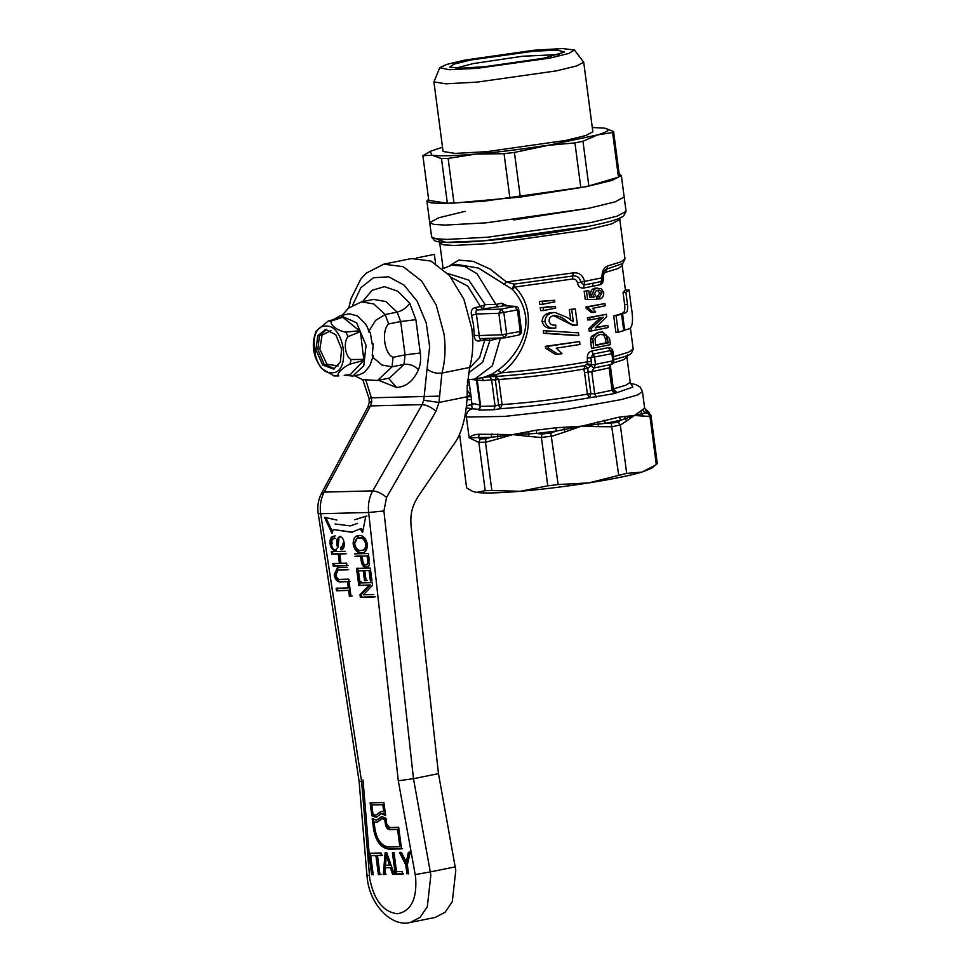 <?xml version="1.0" encoding="UTF-8"?>
<svg xmlns="http://www.w3.org/2000/svg" width="971" height="971" viewBox="0 0 971 971"><rect width="100%" height="100%" fill="white"/><g stroke="black" fill="none" stroke-linecap="round" stroke-linejoin="round"><path stroke-width="1.46" d="M455.253 866.86L430.287 871.922L430.833 875.429L427.313 906.732L420.115 917.304L410.381 922.45L435.36 917.389L445.082 912.23L452.292 901.671L455.8 870.368L438.467 773.632L411.109 526.197C409.944 513.101 412.76 505.381 417.979 496.691L452.862 445.64C461.14 435.19 465.91 418.902 467.172 396.763L467.172 386.616L469.661 367.451C472.889 355.507 473.605 342.557 471.821 328.574L463.968 299.408L449.5 275.509L430.93 261.053L411.486 258.553L383.739 264.173L403.183 266.685L421.754 281.141L436.222 305.028L444.063 334.206C445.859 348.176 445.131 361.139 441.914 373.07L469.661 367.451M383.897 510.989L413.488 778.693L398.304 780.781L368.64 512.494L383.897 510.989L386.555 497.48L435.967 411.206C431.379 407.237 426.767 405.028 422.154 404.616L372.743 490.877C369.162 497.395 367.803 504.604 368.64 512.494L320.661 513.708L361.613 781.704L369.733 878.452C373.956 900.202 383.181 911.963 397.394 913.747C411.049 911.259 417.129 899.11 415.624 877.298L415.2 874.592L430.287 871.922L413.488 778.693L438.467 773.632M347.509 569.771L338.09 570.123L335.93 574.601C336.67 578.328 338.333 579.905 340.918 579.347L348.747 579.153L349.075 581.629L341.149 581.835C337.605 582.406 335.286 580.075 334.194 574.844L337.483 567.671L347.181 567.282M350.992 596.206L349.402 596.243L348.638 590.441L336.464 590.756L336.136 588.268L348.31 587.965L347.545 582.163L349.135 582.127L350.992 596.206M345.409 553.822L339.765 553.956L340.991 563.338L346.647 563.192L346.975 565.68L333.199 566.032L332.871 563.544L339.413 563.374L338.175 554.004L331.645 554.162L331.317 551.674L345.081 551.334M374.114 597.007L360.35 597.347L359.998 594.713L369.271 585.222L358.785 585.489L358.457 583.001L372.221 582.649L372.573 585.295L363.312 594.786L373.786 594.519M369.514 563.083C369.332 565.959 368.252 567.404 366.249 567.416C363.47 567.343 361.795 565.146 361.2 560.801L360.593 556.201L354.949 556.347M354.621 553.858L368.385 553.519L369.283 560.328M371.638 874.798L368.798 853.278M370.388 853.242L373.228 874.762M392.563 874.276L390.366 867.686L385.426 867.807L384.977 874.47L383.278 874.507L385.111 852.866L386.761 852.829L394.25 874.228M401.448 852.453L406.291 862.017L408.39 852.283M410.308 852.235L407.347 864.748L408.548 873.876M406.958 873.912L405.757 864.797L399.53 852.502M394.02 852.647L396.52 871.679L402.164 871.545L402.492 874.021L395.258 874.203L392.43 852.684L394.02 852.647M371.675 853.206L381.033 852.975L381.36 855.451L377.476 855.548L379.977 874.592L378.399 874.628L375.886 855.597L372.002 855.694M358.93 535.531C363.057 535.215 365.861 538.055 367.317 544.063C367.439 549.974 365.46 552.924 361.382 552.912C357.352 553.118 354.633 550.278 353.201 544.403C353.056 538.626 354.961 535.664 358.93 535.531L357.935 535.652M362.535 552.79L361.382 552.912L362.499 552.693C358.481 552.9 355.762 550.072 354.306 544.173L358.457 535.567M370.424 581.095L369.041 570.608L364.805 570.717L366.116 580.646L364.526 580.682L363.227 570.754L358.457 570.875L359.913 581.908L358.323 581.957L356.539 568.436L370.303 568.084L372.014 581.059M338.867 539.767L337.993 547.243L335.08 550.533C332.458 550.217 330.808 548.032 330.128 543.966C329.63 539.123 330.941 536.514 334.048 536.162L334.376 538.65C332.058 538.966 331.354 540.653 332.252 543.711M335.602 550.472L336.197 550.302C333.575 549.987 331.912 547.802 331.232 543.748C330.747 538.893 332.058 536.283 335.165 535.931M333.417 536.247L334.048 536.162M340.639 536.356L338.017 539.087L336.803 545.799L336.913 539.318L339.534 536.575C342.01 536.878 343.552 538.978 344.147 542.886C344.62 547.061 343.564 549.38 340.991 549.829L340.663 547.341C341.986 547.098 342.812 545.617 343.127 542.91C344.11 545.35 343.649 546.746 341.768 547.122L342.095 549.61L341.452 549.756M385.608 815.422L381.312 813.686L376.153 817.315L371.832 815.761L370.133 802.859L383.909 802.507L385.608 815.422M398.68 827.328L401.521 848.86L389.128 849.164C381.166 848.181 375.995 841.59 373.629 829.404L372.221 818.626L376.53 820.179L381.688 816.562L385.985 818.298L386.737 824.039L389.505 827.559L398.68 827.328M354.767 519.703L365.788 516.256L362.535 532.581L360.277 528.843L351.684 532.278L333.259 529.523L332.009 533.346L324.484 517.3L336.901 520.055M335.092 523.988L350.41 525.869L357.571 523.32L350.822 525.784M361.613 781.704L359.1 781.303L318.221 513.659C317.165 506.413 318.257 499.64 321.522 493.365L367.791 407.177L370.509 405.914L371.759 401.557L369.259 402.322L367.791 407.177M386.555 497.48C381.955 493.499 377.355 491.302 372.743 490.877L324.229 492.103C320.806 498.609 319.617 505.818 320.661 513.708L318.221 513.659M435.967 411.206L438.989 402.48L441.914 373.07C436.465 373.762 431.512 372.439 427.034 369.101L424.157 396.496L439.499 396.144M349.402 596.243L350.507 596.012L349.742 590.222L348.638 590.441M352.097 595.976L350.507 596.012M348.31 587.965L349.414 587.734L348.662 581.945M336.464 590.756L337.568 590.526L337.24 588.038M349.742 590.222L337.568 590.526M339.413 563.374L340.518 563.156L339.28 553.773L338.175 554.004M333.199 566.032L334.315 565.802L333.988 563.314M348.079 565.462L334.315 565.802M339.765 553.956L346.513 553.591M331.645 554.162L332.75 553.931L332.422 551.455M339.28 553.773L332.75 553.931M359.998 594.713L361.115 594.483L370.376 584.991L369.271 585.222M360.35 597.347L361.455 597.129L361.115 594.483M375.231 596.777L361.455 597.129M358.785 585.489L359.901 585.258L359.573 582.77M370.376 584.991L359.901 585.258M360.593 556.201L361.71 555.982L362.317 560.583C362.899 564.916 364.574 567.113 367.354 567.185M361.2 560.801L362.317 560.583M361.71 555.982L356.066 556.116M372.743 874.58L369.915 853.048M385.426 867.807L391.483 867.455L393.668 874.046M390.366 867.686L391.483 867.455M383.278 874.507L384.395 874.288L386.215 852.647M386.082 874.24L384.395 874.288M406.291 862.017L407.407 861.787L409.495 852.053M405.757 864.797L406.873 864.566L400.647 852.283M408.063 873.682L406.873 864.566M395.258 874.203L396.374 873.985L393.534 852.453M403.608 873.803L396.374 873.985M382.465 855.233L377.476 855.548M375.886 855.597L373.119 855.463M378.399 874.628L379.503 874.41L377.003 855.366M381.093 874.361L379.503 874.41M363.13 552.645L362.499 552.693M353.201 544.403L354.306 544.173M358.457 570.875L363.227 570.754M364.526 580.682L365.642 580.464L364.331 570.523M367.232 580.427L365.642 580.464M364.805 570.717L369.041 570.608M371.541 580.864L370.157 570.378M358.323 581.957L359.428 581.726L357.656 568.205M361.018 581.69L359.428 581.726M340.663 547.341L341.768 547.122M336.913 539.318L338.017 539.087M330.128 543.966L331.232 543.748M338.09 570.123L339.68 569.965M348.613 569.54L340.785 569.734M334.194 574.844L335.298 574.626L338.114 567.562M350.179 581.411L342.265 581.605C338.745 582.187 336.427 579.857 335.298 574.626M371.832 815.761L376.699 817.157M381.312 813.686L385.438 814.135M371.25 802.629L372.949 815.531M373.325 818.407L374.745 829.173C377.112 841.359 382.271 847.95 390.233 848.945L402.625 848.63M382.258 816.49L379.212 818.298M376.53 820.179L380.329 818.068M360.277 528.843L361.394 528.625L362.838 531.028M366.892 516.038L355.313 519.594M325.855 517.628L332.507 531.817M352.218 532.169L333.259 529.523M362.802 379.697L369.065 398.498L371.371 397.819L365.958 380.511M467.172 396.763L438.989 402.48L423.744 400.246L422.154 404.616L370.509 405.914L324.229 492.103L321.522 493.365M369.004 562.585L365.873 564.928C364.149 564.867 363.118 563.483 362.79 560.777L362.183 556.165L368.24 555.813L369.004 562.585L366.977 564.709M386.264 855.33L387.368 855.099L390.658 864.991L385.584 865.319L386.264 855.33L389.553 865.21M360.35 537.8L358.287 538.116L360.35 537.8C363.494 537.339 365.654 539.378 366.844 543.881C366.832 548.239 365.278 550.351 362.183 550.205M381.457 811.477L375.716 815.179L380.887 811.55L384.868 811.683L383.921 804.474L371.796 804.971L373.058 814.511L375.716 815.179M397.588 829.525L389.784 829.72C387.514 829.428 386.033 827.547 385.366 824.063L384.759 819.463L382.125 818.699L383.242 818.468L385.863 819.233L386.47 823.845C387.15 827.328 388.618 829.21 390.9 829.489L398.705 829.295L400.962 846.518L399.858 846.736L397.588 829.525L398.705 829.295M382.125 818.699L376.966 822.316L374.041 821.988L377.501 822.17M416.547 257.983L434.365 254.366L435.566 263.481M378.496 380.292L396.484 387.441C406.109 386.919 413.428 380.996 418.465 369.672C420.443 364.841 421.05 359.282 420.273 353.007L415.879 319.665L409.713 303.207L397.709 291.191L384.431 286.651L372.027 290.341L362.535 301.641M371.759 401.557L371.371 397.819L424.157 396.496L423.744 400.246M362.183 556.165L368.24 555.813M367.402 564.661L365.873 564.928M367.123 556.043L367.9 562.816M365.739 544.112C365.703 548.481 364.149 550.593 361.066 550.436C358.044 550.751 355.956 548.724 354.791 544.343C354.779 540.046 356.26 537.934 359.234 538.019C362.353 537.558 364.526 539.585 365.739 544.112L366.844 543.881M363.288 550.084L361.066 550.436M383.763 811.914L382.817 804.692L383.921 804.474M382.817 804.692L371.796 804.971M384.759 819.463L385.863 819.233M374.041 821.988L375.012 829.368C377.124 840.243 381.737 846.129 388.849 847.015L399.858 846.736M418.465 369.672C414.253 365.545 409.446 363.785 404.033 364.392L392.029 366.832L381.979 365.023L372.888 357.34M368.786 331.257L375.656 320.369L385.147 314.555L397.151 312.116L385.839 301.556L373.556 299.408L361.552 301.835L373.835 303.984L385.147 314.555L388.667 323.95L400.671 321.522L397.151 312.116C402.455 310.659 406.643 307.686 409.713 303.207M584.918 186.748L588.839 185.934L582.964 141.256L574.929 142.895L580.816 187.561L584.918 186.748M588.839 185.934L618.466 177.183L612.592 132.505L597.517 134.933L582.964 141.256M592.298 127.504L604.023 128.099C610.929 129.264 608.756 131.534 597.517 134.933L514.424 152.423L520.31 197.089L580.816 187.561M612.592 132.505L613.575 131.473L605.127 128.293M604.023 128.099L605.297 128.33M618.466 177.183L619.449 176.152L613.575 131.473M619.182 174.088L621.319 175.484L612.3 180.327L586.059 186.723L483.206 201.313L442.473 203.546L431.027 202.89L426.9 201.07L428.612 199.176M574.929 142.895L544.415 145.699C520.699 149.4 497.832 152.192 475.826 154.086C454.173 155.882 439.535 156.246 431.925 155.19L422.883 155.724L428.769 200.402L447.364 203.255L454.003 203.085L520.31 197.089M447.364 203.255L441.489 158.576L431.925 155.19L430.274 151.33L442.521 147.216M433.916 81.916L443.079 151.5L455.083 153.406L486.459 151.694L565.705 140.443L585.914 135.515L592.856 131.789L583.705 62.193L576.75 65.919L556.541 70.847L477.295 82.098L445.92 83.822L433.928 81.916L439.754 67.715L446.684 64.426L464.15 60.214L533.941 50.237L562.318 48.55L574.395 49.994L568.945 53.405L550.072 58.054L477.234 68.31L449.172 69.718L439.754 67.715M426.9 201.082L429.728 222.602L433.855 224.41L445.301 225.078L486.034 222.845L588.899 208.243L615.141 201.847L624.159 197.004L615.141 201.847L588.899 208.243L513.756 219.931M509.933 198.363L504.058 153.685L475.826 154.086L448.129 158.407L454.003 203.085M422.883 155.724L430.274 151.33M504.058 153.685L514.424 152.423M441.489 158.576L448.129 158.407M574.395 49.982L583.692 62.193M543.821 58.211L564.564 52.009L557.415 50.116L533.577 51.22L470.401 60.056L453.858 64.183L449.779 67.12L460.849 68.176L485.148 66.659L543.821 58.211M558.956 54.558L522.653 56.233L473.168 63.588L455.86 68.128M333.963 375.923L338.818 375.911C335.432 374.867 342.569 367.354 350.009 364.125L351.089 359.537C345.106 356.442 343.212 341.804 348.079 336.597L345.797 332.094C337.799 331.172 328.744 324.071 331.584 320.952L328.222 321.037L316.121 331.172C311.108 344.268 312.917 356.697 321.571 368.47L334.194 375.959M331.876 372.743C312.82 374.672 306.302 325.151 325.734 326.11C344.79 324.18 351.308 373.701 331.876 372.743M313.949 340.153L315.709 357.389M328.222 321.037L342.751 317.201L360.423 331.609L363.87 360.302L350.3 374.588L344.207 375.304M331.584 320.952L342.751 317.201M341.622 349.099L340.348 362.013L333.708 369.089L322.627 365.035L315.988 349.754L317.735 335.772L325.661 329.412L335.784 334.752L341.622 349.099M344.936 375.219L352.704 376.08L363.773 365.8L366.067 345.336L356.588 322.785L340.433 315.575L333.417 319.593M345.797 332.094L359.974 330.71M348.079 336.597L360.423 331.609M351.089 359.537L364.089 359.391M350.009 364.125L363.87 360.302M352.704 376.08L359.221 374.757L364.392 372.451L369.854 365.691L373.337 355.58L372.221 355.799L373.277 343.868L372.172 344.098L370.254 332.24L369.15 332.47C367.766 327.543 366.116 324.241 364.174 322.566L357.534 316L349.766 313.876L346.732 314.288M330.953 330.613L322.069 335.08L319.799 349.159L326.948 364.246L338.139 365.897M373.277 343.868L372.16 343.916M372.379 355.07L373.337 355.58M449.585 265.714L458.725 260.119L473.132 261.333L490.1 269.064L506.425 281.966L573.169 272.9C579.323 272.329 583.146 275.315 584.627 281.869L584.081 284.976L593.014 283.241L601.073 281.529L601.971 278.349C601.765 271.528 603.731 267.365 607.858 265.872L606.814 269.076L622.812 263.493L622.205 265.617L618.139 268.518L605.758 272.281C604.047 272.9 603.246 274.659 603.379 277.56C603.695 281.347 602.627 283.726 600.175 284.697L583.522 288.071C580.27 288.266 578.243 286.506 577.429 282.816C576.762 280.024 575.111 278.762 572.465 279.029L572.817 275.97C577.26 275.558 579.966 277.694 580.925 282.367L584.081 284.976L583.522 288.071M573.169 272.9L572.817 275.97L514.096 284.139L514.946 287.04C540.689 313.026 525.76 356.369 501.303 372.815L497.917 370.194C512.664 359.683 528.588 337.835 525.542 316.048C523.952 306.011 519.534 297.077 512.3 289.249L478.509 268.093L456.188 264.306L451.564 265.241L464.32 266.163L476.943 273.701L495.975 304.421L501.643 303.28L507.615 305.877M503.706 284.564L506.425 281.966L514.096 284.139L512.3 289.249L514.946 287.04L572.465 279.029M600.175 284.697L601.959 281.02A3.629 3.629 0 0 0 602.955 278.009C602.821 273.786 603.513 271.152 605.042 270.096L606.814 269.076L605.758 272.281M542.692 304.275L539.791 304.348L539.403 301.398L554.635 300.294L554.842 301.847L542.692 304.275L542.304 301.326L554.635 300.294M543.517 310.526L540.616 310.599L540.228 307.649L555.448 306.496L555.655 308.086L543.517 310.526L543.129 307.576L555.448 306.496M570.669 320.09L569.285 309.531L575.293 308.875L577.429 325.067L574.978 325.139C571.761 324.532 568.8 323.064 566.069 320.721C562.476 317.456 558.446 315.745 553.992 315.575C550.788 316.085 549.137 317.905 549.052 321.049C549.95 324.29 552.196 325.625 555.764 325.067L555.728 328.077L551.904 328.198M576.191 325.2L572.562 325.2L553.616 315.648M553.033 328.137C547.328 328.89 543.675 326.705 542.061 321.619C542.364 316.4 545.277 313.439 550.8 312.711L555.109 312.504L567.258 317.517L573.327 321.729L571.713 309.47L569.285 309.531M576.41 335.565L543.602 333.32L543.25 330.638L578.449 332.822L578.801 335.505L576.41 335.565M558.082 354.257L555.376 354.33L545.568 348.237L545.314 346.331L579.602 341.537L579.978 344.474L556.286 348.14L561.966 353.699L558.082 354.257L548.469 348.164L548.214 346.259L579.602 341.537M593.73 348.031L591.424 348.079L590.514 339.146L591.485 336.403L598.233 332.325L602.748 331.997L609.57 338.503L610.383 344.644L593.73 348.031L592.832 339.085L593.791 336.342C595.903 333.806 598.148 332.458 600.527 332.276L602.748 332.009M595.769 327.445L607.846 325.334L608.125 327.543L591.485 330.917L591.169 328.562L603.234 317.25L590.028 319.884L589.737 317.675L606.39 314.301L606.693 316.655L595.223 327.943L607.846 325.334M591.485 330.917L589.166 330.977L588.863 328.623L600.928 317.311M590.028 319.884L587.722 319.945L587.431 317.735L606.39 314.301M593.633 312.407L591.327 312.468L586.193 308.39L586.011 306.97L604.969 303.535L605.261 305.744L592.577 308.365L595.672 312.007L593.633 312.407L588.511 308.329L588.317 306.909L604.969 303.535M591.97 297.138L590.429 294.31C590.671 290.705 592.249 288.666 595.162 288.181L601.316 288.666L603.731 292.623C603.695 296.179 602.481 298.279 600.09 298.922L597.784 298.971L597.299 296.81L599.677 293.048L597.614 290.378M599.677 293.048L601.984 292.999C601.231 290.62 599.86 289.722 597.869 290.305C595.842 290.535 594.81 291.919 594.762 294.456L596.643 297.077L596.728 299.335L585.258 299.481L584.178 291.203L588.802 290.705L589.652 297.15L594.264 297.077L592.723 294.249C593.063 290.535 594.64 288.496 597.456 288.132L595.162 288.181M620.02 314.191L623.139 312.844C624.62 312.055 625.13 309.312 624.656 304.615L623.054 292.417L625.409 290.098L629.038 290.001L631.162 306.144C633.383 319.058 632.837 326.584 629.499 328.696L623.77 330.371M618.248 332.179L615.857 332.24L613.684 315.745L621.561 314.155L623.722 330.662L618.248 332.179L616.075 315.684L621.561 314.155M497.176 376.372C525.153 374.405 554.562 370.788 585.379 365.497L583.814 369.077C553.871 374.187 525.517 377.658 498.778 379.467L495.295 376.493L497.419 376.335C525.153 374.381 554.344 370.788 584.979 365.557L587.394 363.603L587.346 358.153C587.176 354.354 588.657 351.963 591.8 350.98L608.453 347.606C611.014 347.424 612.628 349.184 613.296 352.886L613.611 359.124M518.38 309.409L517.409 309.907L514.642 306.387L504.167 305.756L477.356 309.895L501.085 309.13L515.334 306.351L504.167 305.756L501.643 303.28M447.655 273.446L468.738 280.097L485.197 304.627L495.975 304.421L498.499 306.897M501.509 337.969L500.417 338.187L492.333 365.824L474.661 379.127L484.371 377.161L492.443 373.908L497.917 370.194M431.622 236.948L434.498 240.65C436.986 241.743 440.883 242.337 446.187 242.422C471.93 243.587 546.175 235.14 589.215 226.207C603.452 223.318 613.563 220.684 619.559 218.281L623.443 216.278L626.052 211.35L617.022 216.193L590.793 222.59L487.928 237.191L447.194 239.424L435.748 238.757L431.622 236.948L429.728 222.602L438.758 217.759L465 211.362M545.362 300.597L548.13 300.525M539.403 301.398L542.304 301.326M546.188 306.848L548.943 306.775M540.228 307.649L543.129 307.576M550.8 312.711L555.109 312.504M542.061 321.619L544.962 321.547C545.229 316.4 548.069 313.439 553.494 312.65M555.728 328.077C550.072 328.756 546.479 326.584 544.962 321.547M553.082 325.139L554.659 325.164M563.556 320.782L566.069 320.721M555.036 315.502L553.992 315.575M572.562 325.2L574.978 325.139M571.713 309.47L575.293 308.875M543.602 333.32L546.503 333.247L546.151 330.565M578.801 335.505L546.503 333.247M545.314 346.331L548.214 346.259M545.568 348.237L548.469 348.164M598.233 332.325L600.527 332.276M591.485 336.403L593.791 336.342M590.514 339.146L592.832 339.085M587.431 317.735L589.737 317.675M588.863 328.623L591.169 328.562M586.011 306.97L588.317 306.909M586.193 308.39L588.511 308.329M590.429 294.31L592.723 294.249M584.178 291.203L588.802 290.705M585.258 299.481L587.576 299.42L586.484 291.142M596.728 299.335L587.576 299.42M598.779 290.195L597.869 290.305M597.299 296.81L599.593 296.75L601.984 292.999M600.09 298.922L599.593 296.75M624.656 304.615L627.497 304.542C627.946 309.227 627.375 311.97 625.81 312.771L623.139 312.844M620.093 313.9L625.81 312.771M622.46 322.906L623.685 322.882L622.629 313.839M623.685 322.882L624.778 330.334M623.054 292.417L625.882 292.344L629.038 290.001M627.497 304.542L625.882 292.344M613.684 315.745L616.075 315.684M608.453 347.606L610.176 350.64L593.172 354.087L594.555 357.207L595.49 364.38L612.835 360.86L611.002 364.526A3.629 3.629 0 0 0 613.818 360.508L612.871 353.335A3.629 3.629 0 0 0 611.584 351.017L610.176 350.64L611.888 353.687L613.296 352.886M591.8 350.98L593.172 354.087L590.841 357.692L587.346 358.153M613.405 360.423L612.835 360.86L611.888 353.687L590.841 357.692L591.315 361.285L587.819 361.734C558.519 366.832 529.693 370.534 501.303 372.815L495.307 375.012L492.443 373.908M497.419 376.335L495.307 375.012L483.315 377.379M469.454 368.203L479.662 357.401L484.832 339.826L479.298 340.955C476.093 341.294 474.394 339.437 474.2 335.371L473.605 325.358L471.566 315.393L476.397 314.009C475.511 311.885 475.826 310.514 477.356 309.895L474.916 307.649L480.451 306.52L482.903 308.778L485.197 304.627L480.451 306.52L467.731 286.081L451.017 277.33M500.441 338.005L489.93 340.493L482.684 362.183L468.398 372.973M606.195 335.129L608.344 342.824L595.539 345.421L595.029 338.758C596.328 336.1 598.245 334.679 600.782 334.485L606.195 335.129L603.901 335.189L605.552 339.195L607.858 339.134M591.315 361.285L591.327 364.902L587.394 363.603M611.002 364.538L594.034 367.948L595.49 364.38L591.327 364.902L590.999 365.812L586.97 364.526M471.566 315.393C470.68 311.23 471.797 308.644 474.916 307.649M489.469 376.784L496.06 376.42L495.331 379.867L491.629 379.758L489.469 376.784L483.218 377.391M485.233 338.491L484.832 339.826L489.93 340.493L489.02 338.369M605.552 339.195L606.038 342.884L608.344 342.824M601.656 334.34L603.901 335.189M606.038 342.884L595.49 345.045M610.298 365.217L613.32 388.885L626.04 385.171L630.24 382.319L626.938 357.207L623.576 359.719L613.271 362.96M584.578 372.609L583.814 369.077L587.843 368.24L588.05 372.16L584.578 372.609L587.406 394.129L589.531 397.782C558.155 403.159 528.418 406.8 500.332 408.706L493.899 409.75L479.091 410.126L477.938 409.264L472.343 408.803L471.518 404.919M584.979 365.557L587.843 368.24L590.999 365.812L593.657 367.997A3.629 3.629 0 0 0 594.228 367.936M479.298 340.955L481.143 338.6C479.54 338.673 478.909 337.653 479.237 335.529L501.704 334.801L498.863 313.281L476.397 314.009L479.237 335.529L474.2 335.371M480.572 405.429L480.694 406.364L495.076 406.012L491.629 379.758L483.898 380.583L481.895 377.67M476.822 378.69L477.259 380.329M483.898 380.583L477.234 380.122L480.694 406.364L479.091 410.126M504.507 337.872A3.629 3.629 0 0 0 505.114 337.799L501.704 334.801L520.238 331.439L517.409 309.907L498.863 313.281L501.085 309.13L503.852 312.662L506.692 334.182L504.871 337.823L481.143 338.6M468.726 379.673L471.542 399.712L467.706 399.7M630.98 383.921L632.813 387.077L614.315 393.571L589.531 397.782L590.89 393.692L594.689 393.813L596.4 397.212M610.662 364.501L610.128 367.803L612.98 389.48C613.599 391.143 614.522 392.078 615.735 392.308L616.621 392.296L613.32 388.885L612.75 389.25L612.094 390.281L614.315 393.571M493.899 409.75L495.076 406.012L498.645 404.98L500.332 408.706L502.08 404.579C528.952 402.759 557.39 399.275 587.406 394.129L590.89 393.692L588.05 372.16L591.776 371.675L594.034 367.948M471.141 396.678L467.318 396.775L467.719 399.809M470.668 394.432L467.306 396.726L467.706 399.761M469.648 385.281L467.185 385.353M467.172 389.808L470.025 394.444M469.224 382.052L467.318 382.101M468.447 379.673L467.452 380.134M479.055 408.827L478.436 409.179C479.48 408.718 480.038 407.65 480.111 405.987L476.251 378.811M644.647 408.245L646.844 411.085L645.472 410.308L646.844 411.085L644.962 413.063L634.451 415.442L620.894 420.176L605.516 423.295L581.35 426.208L556.359 431.039L536.49 433.467L512.761 434.607L491.059 437.302L469.127 437.787C471.372 435.554 474.807 434.377 479.431 434.231L512.761 434.607L536.453 430.165L555.934 427.774L581.35 426.208L619.195 417.129L634.451 415.442L644.635 408.221L642.462 391.665L640.156 387.028L635.604 384.48L630.737 383.618M610.686 364.574L609.181 368.143L610.48 367.354M649.951 416.243L650.946 415.333L657.294 463.604L651.529 468.277L641.916 472.124L656.311 464.636L649.951 416.243L647.851 413.282L644.962 413.063L642.79 410.163M604.12 420.188L605.516 423.295L614.837 422.737L618.224 422.033L620.894 420.176L619.195 417.129M618.224 422.033L620.335 425.116L626.683 473.387L641.916 472.124C630.021 475.572 612.325 479.152 588.814 482.89L558.155 484.553L550.824 432.957L556.359 431.039L555.934 427.774M459.489 433.746L466.614 487.855L472.598 491.338L476.324 492.394C483.934 493.45 498.572 493.074 520.225 491.29L547.778 485.816L541.43 437.545L541.879 434.061L536.49 433.467L536.453 430.165M626.683 473.387L588.814 482.89C565.086 486.592 542.231 489.396 520.225 491.29L491.848 490.537L485.476 442.145L485.973 438.783L491.059 437.302L491.909 433.916M472.598 491.338L476.324 492.394L485.209 490.707L478.849 442.315L480.244 438.916L478.339 437.63L479.431 434.231M478.861 442.436L469.127 437.787L466.408 417.057L504.714 416.401L566.324 409.459L621.161 399.603L637.146 395.1L642.462 391.665M646.844 411.085L650.922 415.212M644.659 408.342L649.55 412.869L648.689 412.396L647.851 413.282M640.933 411.534L643.154 416.098L649.963 416.365M624.474 416.401L626.562 421.001L634.451 415.442L643.154 416.098M611.305 423.441L618.661 475.025M597.432 421.875L598.706 426.657L612.3 426.755M563.835 427.167L564.806 431.986L581.35 426.208L598.706 426.657M528.892 431.452L528.843 436.392L541.43 437.545M497.832 434.073L497.504 439.038L512.761 434.607L528.843 436.392M491.848 490.537L485.209 490.707M558.155 484.553L547.778 485.816M363.008 779.968L369.66 859.736M369.441 875.745L366.904 874.968L367.256 878.185C369.817 904.62 391.592 927.451 410.381 922.45M415.2 874.592L398.304 780.781M407.007 858.716L408.111 858.485M341.149 581.835L342.265 581.605M389.128 849.164L390.233 848.945M374.745 829.173L373.629 829.404M352.594 305.27L360.836 287.744L373.507 277.742L388.679 276.808L404.021 285.073L417.202 301.277L426.208 322.942L429.655 346.768L427.034 369.101M368.834 560.376L367.73 560.607M388.825 859.469L387.72 859.699M378.896 813.504L377.78 813.722M385.366 824.063L386.47 823.845M390.9 829.489L389.784 829.72M415.879 319.665L400.671 321.522L405.065 354.876L393.061 357.304L392.029 366.832L377.501 380.498L389.505 378.059L404.033 364.392L405.065 354.876L420.273 353.007M396.484 387.441L388.534 378.265M393.061 357.304C384.237 353.93 381.227 330.431 388.667 323.95M326.572 329.387L319.362 336.075L317.869 349.39L324.047 364.064L334.57 368.762M577.429 282.816L603.379 277.56M607.858 265.872L620.76 261.952L624.984 258.929L619.789 219.47L611.439 223.961L587.139 229.884L491.909 243.393L454.185 245.469L443.589 244.85L439.766 243.175L443.104 268.481M436.416 238.854L445.92 242.349L484.238 240.784L588.96 226.231M593.014 283.241L592.274 286.372M613.15 356.855L628.358 352.291L633.189 349.087L630.434 328.101M590.647 342.217L592.965 342.168M505.114 337.799L518.672 335.056L521.221 330.929M476.688 379.977L471.906 379.552M495.331 379.867L498.778 379.467L502.08 404.579L498.645 404.98L495.331 379.867M473.399 404.264L471.166 405.393L471.821 403.171L479.99 405.089M466.529 407.905L472.343 408.803C468.228 409.883 466.238 412.639 466.408 417.057L465.024 416.85M594.689 393.813L612.094 390.281L609.181 368.143L609.922 367.73L591.776 371.675L594.689 393.813M471.712 404.47L466.735 405.939M620.335 425.116L626.562 421.001M551.795 436.282L564.806 431.986M541.879 434.061L550.824 432.957M485.5 442.266L497.504 439.038M480.244 438.916L485.973 438.783M485.476 442.145L478.849 442.315M612.288 426.621L620.311 424.995M541.417 437.423L551.783 436.161M366.904 874.968L359.1 781.291M341.865 547.098L340.76 547.328M335.298 538.456L334.182 538.687M338.6 567.44L337.483 567.671M383.739 264.173L366.213 273.191L360.811 279.041L350.919 298.934L348.82 307.88M369.065 398.498L369.259 402.322M354.5 375.716L362.438 379.588L377.501 380.498M361.552 301.835L348.565 308.098L342.229 315.211M621.331 175.484L626.052 211.35M346.853 314.276L340.433 315.575M438.661 241.318L439.766 243.175M619.789 219.47L620.372 217.395M624.984 258.929L622.751 263.529M625.445 290.256L622.205 265.617M451.564 265.241L442.727 268.7M633.189 349.087L631.441 353.274C629.099 354.294 633.371 354.524 612.725 359.95M467.5 379.625L474.661 379.139M626.938 357.207L627.582 354.998M515.334 306.338A3.629 3.629 0 0 1 518.708 309.494L521.548 331.014A3.629 3.629 0 0 1 518.672 335.056M495.295 376.493L495.926 376.432M471.821 403.171L471.372 399.724M631.441 384.285L630.24 382.319M471.748 404.337L466.748 405.817"/></g></svg>
